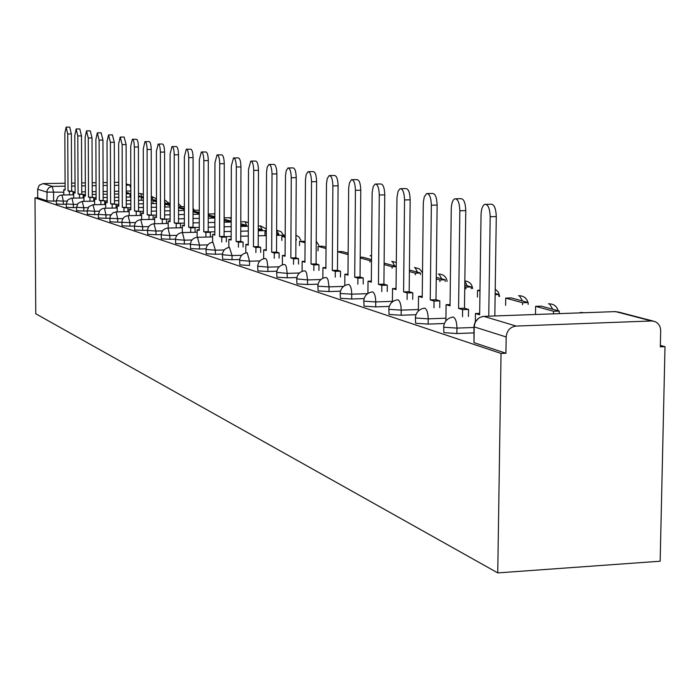 <?xml version="1.0" encoding="UTF-8"?>
<svg xmlns="http://www.w3.org/2000/svg" width="700" height="700" viewBox="0 0 700 700"><rect width="100%" height="100%" fill="white"/><g stroke="black" fill="none" stroke-linecap="round" stroke-linejoin="round"><path stroke-width="1.05" d="M443.686 327.136L443.887 332.649L456.89 333.541L456.96 328.108L443.949 327.233L443.695 326.375C444.491 321.475 447.256 318.43 451.981 317.249L453.302 317.047C455.586 318.351 456.802 322.044 456.96 328.108L473.961 327.469M415.398 317.905L415.634 323.269L428.155 324.1L428.216 318.841L415.686 318.01L415.406 317.249C416.168 312.384 418.898 309.4 423.614 308.306L424.769 308.149C426.921 309.4 428.067 312.961 428.216 318.841L445.935 318.194M388.815 309.234L389.069 314.449L401.144 315.236L401.196 310.126L389.113 309.348L388.824 308.665C389.533 303.844 392.236 300.921 396.926 299.906L397.95 299.784C399.971 300.974 401.047 304.421 401.196 310.126L418.373 309.523M363.781 301.061L364.044 306.136L375.707 306.88L375.751 301.919L364.079 301.184L363.781 300.571C364.455 295.811 367.124 292.95 371.779 291.996L372.68 291.9C374.579 293.037 375.611 296.38 375.751 301.919L392.411 301.359M340.165 293.361L340.428 298.296L351.706 298.996L351.741 294.175L340.463 293.484L340.165 292.933C340.804 288.234 343.429 285.434 348.031 284.541L348.828 284.463C350.63 285.556 351.601 288.794 351.741 294.175L367.605 293.659M317.844 286.081L318.106 290.885L329.017 291.55L329.053 286.86L318.132 286.204L317.844 285.705C318.447 281.076 321.029 278.338 325.579 277.498L326.918 277.848L328.037 279.842L329.053 286.86L343.56 286.396M296.713 279.186L296.975 283.868L307.545 284.498L307.571 279.93L296.713 278.863C297.29 274.304 299.828 271.626 304.308 270.83L305.541 271.171L306.609 273.114L307.571 279.93L320.88 279.527M276.684 272.659L276.946 277.217L287.192 277.812L287.219 273.368L276.692 272.37C277.244 267.89 279.729 265.265 284.148 264.504L285.285 264.854L286.291 266.735L287.219 273.368L299.451 273.009M257.679 266.455L257.924 270.9L267.873 271.469L267.89 267.129L257.679 266.201C258.204 261.8 260.645 259.236 264.994 258.51L266.053 258.851L267.006 260.671L267.89 267.129L279.16 266.814M239.61 260.558L239.846 264.898L249.515 265.44L249.524 261.205L239.61 260.339C240.118 256.007 242.506 253.496 246.785 252.814L247.257 252.787L249.524 261.205L259.928 260.925M222.407 254.949L222.644 259.184L232.032 259.7L232.05 255.57L222.407 254.756C222.898 250.504 225.243 248.045 229.451 247.389L232.05 255.57L241.657 255.316M206.019 249.602L206.246 253.741L215.381 254.24L215.39 250.197L206.019 249.428C206.491 245.254 208.793 242.848 212.931 242.218L215.39 250.197L224.28 249.97M190.391 244.51L190.61 248.544L199.5 249.016L199.509 245.079L190.391 244.352C190.838 240.249 193.095 237.895 197.164 237.291L212.643 236.915M175.455 239.636L175.665 243.582L184.336 244.037L184.336 240.179L175.455 239.496C175.893 235.471 178.106 233.17 182.105 232.584L197.155 232.225M161.184 234.981L161.385 238.84L169.829 239.277L169.829 235.506L161.184 234.859C161.604 230.904 163.782 228.646 167.702 228.078L182.359 227.745M147.525 230.527L147.718 234.307L155.96 234.719L155.951 231.026L147.525 230.414C147.928 226.537 150.062 224.324 153.921 223.773L155.951 231.026L162.531 230.877M134.435 226.266L134.627 229.959L142.669 230.361L142.66 226.739L134.435 226.161C134.838 222.346 136.929 220.176 140.726 219.651L142.66 226.739L148.768 226.608M121.896 222.171L122.071 225.794L129.929 226.17L129.92 222.635L117.705 222.162L117.688 218.689L110.022 218.33L110.206 216.143L112.691 212.949L116.139 211.899L117.688 218.689L122.972 218.575M109.856 218.251L110.031 221.795L117.705 222.162M98.297 214.48L98.464 217.954L105.962 218.304L105.954 214.9L98.297 214.401L100.039 210.14L102.279 208.661L104.457 208.259L105.954 214.9L110.862 214.804M87.185 210.857L87.343 214.261L94.675 214.602L94.666 211.26L87.185 210.787L88.9 206.596L93.03 204.75L94.666 211.26L99.234 211.173M76.493 207.366L76.65 210.709L83.825 211.032L83.816 207.76L76.493 207.305L78.172 203.192L82.241 201.381L83.816 207.76L88.06 207.681M66.211 204.015L66.36 207.287L73.377 207.602L73.369 204.391L66.211 203.963L67.856 199.911L71.216 198.196L83.956 197.916M56.297 200.786L56.438 203.998L63.315 204.304L63.306 201.145L56.297 200.734L57.916 196.752L60.008 195.388L62.011 195.02L63.306 201.145L66.981 201.075M63.805 192.202L46.83 192.106L37.66 189.219L37.721 197.776L35 197.829L501.043 353.447L497.752 572.898L660.161 561.216L665 346.666L660.363 345.363M35 197.829L35.77 313.775L497.752 572.898M665 346.666L660.327 346.859L660.686 330.916C660.564 326.287 658.577 323.137 654.727 321.466L651.534 320.967L516.101 326.069C510.177 326.935 506.87 330.558 506.179 336.963L474.206 326.882L474.075 325.29L475.151 322.123L478.677 318.159M501.043 353.447L505.925 353.246L506.179 336.963M56.297 201.066L53.62 201.119L53.567 192.386L52.316 186.384L65.109 186.165M118.746 182.332L114.415 182.411M107.17 182.525L103.093 182.595M96.04 182.718L92.199 182.779M85.33 182.893L81.707 182.954M75.022 183.067L71.601 183.12M65.091 183.234L43.059 183.601L52.316 186.384L48.886 187.67L47.127 190.242L46.883 200.821L53.62 201.119M37.66 189.219L39.226 185.281L43.059 183.601M473.891 332.885L456.89 333.541M444.404 323.505L428.155 324.1M415.975 314.703L401.144 315.236M389.27 306.416L375.707 306.88M364.14 298.585L351.706 298.996M340.445 291.183L329.017 291.55M318.062 284.174L307.545 284.498M296.887 277.524L287.192 277.812M276.815 271.215L267.873 271.469M239.68 259.499L232.032 259.7M222.46 254.047L215.381 254.24M206.062 248.85L199.5 249.016M190.409 243.889L184.336 244.037M175.472 239.138L169.829 239.277M161.192 234.596L155.96 234.719M147.525 230.248L142.669 230.361M134.444 226.074L129.929 226.17M109.839 218.225L105.962 218.304M98.297 214.524L94.675 214.602M87.185 210.971L83.825 211.032M76.501 207.541L73.377 207.602M66.211 204.242L63.315 204.304M505.925 353.246L473.988 342.641L473.97 326.795M37.721 197.776L46.883 200.821M66.246 127.129L69.737 127.102L71.356 133.936L67.734 133.971L66.124 127.129L64.829 133.403L65.126 190.059L63.788 189.656L65.126 189.639M69.405 194.88L69.388 191.345L73.01 191.284L68.022 190.934L67.734 133.971M69.388 191.345L68.022 190.934M63.814 194.976L63.788 189.656M126.227 193.165L128.914 193.112L126.227 192.377M128.914 193.112L128.914 193.795M71.645 190.873L71.356 133.936M73.01 191.284L73.027 194.81M76.265 128.975L79.817 128.94L81.498 135.905L77.805 135.94L76.134 128.975L74.795 135.354L75.075 193.051L73.684 192.64L75.075 192.614M79.511 197.995L79.494 194.381L83.178 194.32L78.076 193.961L77.805 135.94M79.494 194.381L78.076 193.961M73.71 198.109L73.684 192.64M138.495 196.192L140.035 196.157L138.495 195.737M140.035 196.157L140.035 196.866M130.821 194.688L130.043 194.477L130.821 194.46M130.051 197.059L130.043 194.477M81.76 193.891L81.498 135.905M83.178 194.32L83.195 197.925M86.669 130.883L90.274 130.847L92.015 137.952L88.261 137.987L86.529 130.883L85.138 137.375L85.391 196.157L83.947 195.72L85.391 195.694M89.994 201.232L89.976 197.54L93.73 197.47L88.506 197.094L88.261 137.987M89.976 197.54L88.506 197.094M83.974 201.346L83.947 195.72M151.567 199.325L151.576 200.06M143.377 198.153L141.278 197.575L143.377 197.531M141.286 200.252L141.278 197.575M92.251 197.024L92.015 137.952M93.73 197.47L93.748 201.162M97.466 132.869L101.132 132.834L102.944 140.07L99.12 140.114L97.317 132.869L95.874 139.484L96.101 199.377L94.605 198.931L96.101 198.905M100.879 204.601L100.87 200.812L104.685 200.742L99.339 200.357L99.12 140.114M100.87 200.812L99.339 200.357M94.623 204.724L94.605 198.931M156.459 201.758L152.941 200.786L156.459 200.725M152.941 203.577L152.941 200.786M103.154 200.287L102.944 140.07M104.685 200.742L104.703 204.523M108.701 134.934L112.411 134.89L114.301 142.284L110.407 142.327L108.535 134.934L107.03 141.662L107.231 202.729L105.674 202.265L107.231 202.23M112.201 208.093L112.184 204.216L116.078 204.146L110.6 203.744L110.407 142.327M112.184 204.216L110.6 203.744M105.7 208.224L105.674 202.265M170.109 204.4L165.051 204.129L170.109 205.529M165.051 207.034L165.051 204.129M114.476 203.665L114.301 142.284M116.078 204.146L116.086 208.014M120.374 137.077L124.145 137.034L126.114 144.576L122.15 144.629L120.199 137.077L118.641 143.938L118.808 206.211L117.189 205.721L118.808 205.695M123.97 211.732L123.961 207.76L127.925 207.681L122.308 207.27L122.15 144.629M123.961 207.76L122.308 207.27M117.206 211.873L117.189 205.721M184.371 208.311L178.518 207.585M184.371 209.457L178.518 207.847M126.263 207.191L126.114 144.576M127.925 207.681L127.934 211.654M132.528 139.309L136.36 139.265C137.576 139.562 138.259 142.126 138.407 146.974L134.374 147.018C134.216 142.17 133.543 139.606 132.335 139.309L130.716 146.3L130.856 209.834L129.168 209.326L130.856 209.291M136.229 215.521L136.22 211.452L140.254 211.365L134.505 210.936L134.374 147.018M136.22 211.452L134.505 210.936M129.176 215.67L129.168 209.326M199.273 212.398L193.051 211.164M198.441 214.209L198.441 213.343L193.043 211.855M198.441 213.343L199.273 213.325M138.53 210.849L138.407 146.974M140.254 211.365L140.263 215.434M145.189 141.636L149.082 141.593C150.351 141.881 151.06 144.506 151.218 149.459L147.105 149.511C146.947 144.55 146.239 141.925 144.979 141.636L143.29 148.768L143.404 213.614L141.636 213.08L143.395 213.045M148.995 219.468L148.986 215.294L153.107 215.206L147.201 214.751L147.105 149.511M148.986 215.294L147.201 214.751M141.654 219.634L141.636 213.08M214.865 216.668L208.241 214.891M212.389 218.094L212.389 217.184L208.232 216.037M212.389 217.184L214.865 217.131M151.305 214.664L151.218 149.459M153.107 215.206L153.107 219.38M158.393 144.06L162.347 144.016C163.678 144.305 164.412 146.982 164.579 152.058L160.379 152.119C160.221 147.035 159.486 144.349 158.165 144.069L156.406 151.34L156.476 217.543L154.639 216.991L156.476 216.956M162.312 223.589L162.304 219.301L166.504 219.205L160.44 218.732L160.379 152.119M162.304 219.301L160.44 218.732M154.648 223.755L154.639 216.991M226.931 222.154L226.931 221.2L231.053 221.104L224.14 219.214M231.053 221.104L231.053 222.058M226.931 221.2L224.131 220.43M164.623 218.645L164.579 152.058M166.504 219.205L166.504 223.492M172.174 146.597L176.19 146.545C177.572 146.825 178.351 149.572 178.518 154.77L174.239 154.831C174.072 149.625 173.303 146.877 171.92 146.597L170.091 154.018L170.117 221.646L168.201 221.069L170.117 221.034M176.207 227.885L176.207 223.484L180.486 223.388L174.256 222.898L174.239 154.831M176.207 223.484L174.256 222.898M168.21 228.069L168.201 221.069M242.104 226.38L242.104 225.382L246.312 225.286L240.791 223.773M246.312 225.286L246.304 226.284M242.104 225.382L240.791 225.024M178.518 222.801L178.518 154.77M180.486 223.388L180.486 227.789M186.567 149.24L190.645 149.188C192.097 149.459 192.911 152.268 193.086 157.605L188.72 157.666C188.545 152.32 187.74 149.52 186.287 149.24L184.38 156.817L184.362 225.934L182.359 225.33L184.362 225.286M190.724 232.382L190.724 227.85L195.09 227.745L193.034 227.132L188.685 227.237L188.72 157.666M190.724 227.85L188.685 227.237M182.359 232.557L182.359 225.33M258.256 229.749L262.238 229.652L258.265 228.568M262.238 229.652L262.238 230.694M193.034 227.132L193.086 157.605M195.09 227.745L195.081 232.277M201.617 152.005L205.756 151.952C207.279 152.215 208.136 155.085 208.311 160.562L203.857 160.633C203.674 155.146 202.834 152.276 201.311 152.005L199.316 159.74L199.255 230.414L197.164 229.784L199.255 229.74M205.905 237.081L205.905 232.418L210.359 232.312L208.215 231.674L203.77 231.77L203.857 160.633M205.905 232.418L203.77 231.77M197.155 237.291L197.164 229.784M276.605 234.273L278.889 234.22L276.614 233.59M278.889 234.22L278.88 235.314M266.289 232.059L264.976 231.691L266.297 231.656M264.959 235.646L264.976 231.691M208.215 231.674L208.311 160.562M210.359 232.312L210.359 236.968M217.367 154.901L221.567 154.84C223.178 155.102 224.07 158.043 224.254 163.669L219.704 163.73C219.52 158.104 218.627 155.164 217.035 154.901L214.952 162.803L214.83 235.104L212.643 234.439L214.83 234.386M221.786 241.999L221.795 237.195L226.345 237.09L224.096 236.416L219.564 236.521L219.704 163.73M221.795 237.195L219.564 236.521M212.634 242.244L212.643 234.439M296.31 238.989L296.301 240.144M285.189 237.265L281.864 236.346L285.189 236.267M281.838 240.502L281.864 236.346M224.096 236.416L224.254 163.669M226.345 237.09L226.336 241.885M233.879 157.929L238.14 157.876C239.829 158.121 240.765 161.131 240.957 166.915L236.303 166.985C236.119 161.201 235.182 158.183 233.502 157.938L231.332 166.005L231.149 240.013L228.856 239.321L231.149 239.26M238.438 247.152L238.455 242.209L243.101 242.095L240.739 241.386L236.11 241.5L236.303 166.985M238.455 242.209L236.11 241.5M228.839 247.459L228.856 239.321M305.078 241.395L299.53 241.22L305.069 242.751M299.512 245.586L299.53 241.22M240.739 241.386L240.957 166.915M243.101 242.095L243.084 247.03M251.186 161.114L255.509 161.053C257.285 161.28 258.283 164.369 258.475 170.319L253.724 170.398C253.523 164.439 252.543 161.35 250.775 161.123L248.5 169.374L248.255 245.157L245.849 244.431L248.264 244.37M255.902 252.56L255.92 247.459L260.671 247.336L258.195 246.601L253.461 246.724L253.724 170.398M255.92 247.459L253.461 246.724M245.822 252.945L245.849 244.431M326.034 247.144L322.656 246.216L318.054 246.33L326.025 248.526M318.027 250.924L318.054 246.33M258.195 246.601L258.475 170.319M260.671 247.336L260.654 252.438M269.369 164.456L273.752 164.395C275.625 164.605 276.675 167.773 276.885 173.906L272.02 173.976C271.81 167.843 270.777 164.675 268.905 164.465L267.216 167.169L266.551 171.999L266.219 250.565L263.69 249.804L266.219 249.734M274.243 258.248L274.269 252.98L279.125 252.858L276.526 252.079L271.688 252.21L272.02 173.976M274.269 252.98L271.688 252.21M263.655 258.738L263.69 249.804M348.145 253.199L342.186 251.562L337.61 251.685M348.136 254.625L337.61 251.729M276.526 252.079L276.885 173.906M279.125 252.858L279.099 258.116M288.488 167.965L292.924 167.904C294.91 168.088 296.012 171.343 296.231 177.669L291.261 177.748C291.043 171.421 289.949 168.166 287.971 167.974L286.204 170.756L285.504 175.691L285.092 256.244L282.433 255.439L285.101 255.369M293.536 264.224L293.562 258.79L298.533 258.65L295.803 257.836L290.841 257.967L291.261 177.748M293.562 258.79L290.841 257.967M282.389 264.863L282.433 255.439M371.516 259.604L362.696 257.189L360.211 257.259M369.985 262.071L370.002 260.662L360.203 257.959M370.002 260.662L371.507 260.619M295.803 257.836L296.231 177.669M298.533 258.65L298.506 264.084M308.621 171.666L313.11 171.596C315.21 171.763 316.382 175.105 316.61 181.624L311.517 181.711C311.29 175.184 310.126 171.841 308.035 171.675L306.189 174.545L305.454 179.576L304.955 262.22L302.155 261.371L304.964 261.293M313.845 270.524L313.88 264.898L318.964 264.757L316.085 263.891L311.019 264.04L311.517 181.711M313.88 264.898L311.019 264.04M302.102 271.346L302.155 261.371M396.261 266.385L384.116 263.104M392.079 268.249L392.096 266.752L384.099 264.547M392.096 266.752L396.261 266.63M316.085 263.891L316.61 181.624M318.964 264.757L318.929 270.375M329.84 175.569L334.373 175.499C336.613 175.621 337.846 179.06 338.091 185.806L332.876 185.894C332.64 179.148 331.406 175.709 329.184 175.577L327.25 178.535L326.48 183.68L325.894 268.511L322.936 267.627L325.894 267.54M335.256 277.165L335.3 271.346L340.506 271.189L337.47 270.287L332.281 270.436L332.876 185.894M335.3 271.346L332.281 270.436M322.866 278.241L322.936 267.627M415.363 274.759L415.38 273.175L420.481 273.026L409.421 269.99M420.481 273.026L420.464 274.601M415.38 273.175L409.404 271.53M337.47 270.287L338.091 185.806M340.506 271.189L340.463 277.007M352.257 179.69L356.825 179.611C359.205 179.699 360.517 183.234 360.771 190.216L355.434 190.312C355.18 183.33 353.868 179.795 351.505 179.699L349.484 182.752L348.679 188.002L347.979 275.161L344.864 274.216L347.988 274.129M357.866 284.183L357.919 278.145L363.256 277.988L360.045 277.025L354.725 277.191L355.434 190.312M357.919 278.145L354.725 277.191M344.776 285.591L344.864 274.216M439.933 281.627L439.959 279.956L445.174 279.79L436.257 277.349M445.174 279.79L445.156 281.47M439.959 279.956L436.24 278.933M360.045 277.025L360.771 190.216M363.256 277.988L363.204 284.016M375.953 184.048L380.546 183.969C383.084 184.004 384.493 187.644 384.764 194.88L379.286 194.985C379.015 187.74 377.615 184.1 375.095 184.065L373.223 186.515L372.137 192.579L371.324 282.179L368.025 281.19L371.332 281.085M381.78 291.611L381.832 285.346L387.31 285.171L383.915 284.156L378.455 284.331L379.286 194.985M381.832 285.346L378.455 284.331M367.92 293.44L368.025 281.19M465.903 288.899L465.92 287.114L471.275 286.947L464.782 285.171M471.275 286.947L471.249 288.724M465.92 287.114L464.765 286.799M383.915 284.156L384.764 194.88M387.31 285.171L387.249 291.436M401.056 188.668L405.668 188.58C408.371 188.554 409.876 192.308 410.165 199.824L404.547 199.938C404.259 192.412 402.762 188.659 400.067 188.685L398.116 191.231L396.97 197.418L396.025 289.616L392.534 288.566L396.034 288.453M407.102 299.477L407.172 292.967L412.79 292.784L409.185 291.707L403.594 291.891L404.547 199.938M407.172 292.967L403.594 291.891M392.402 301.875L392.534 288.566M495.136 294.639L498.899 294.516L495.154 293.493M498.899 294.516L498.864 296.406M479.972 290.99L477.54 290.316L479.99 290.238M477.444 297.124L477.54 290.316M409.185 291.707L410.165 199.824M412.79 292.784L412.72 299.285M427.691 193.567L432.294 193.48C435.199 193.375 436.809 197.242 437.124 205.065L431.349 205.188C431.043 197.356 429.441 193.489 426.554 193.585L424.235 196.971L423.308 202.562L422.223 297.491L418.521 296.38L422.231 296.257M433.974 307.825L434.053 301.053L439.819 300.86L435.995 299.714L430.246 299.906L431.349 205.188M434.053 301.053L430.246 299.906M418.355 310.993L418.521 296.38M528.185 302.54L511.262 297.902L505.715 298.095L522.559 302.741L528.185 302.54L528.15 304.456M522.524 304.754L522.559 302.741M505.61 305.34L505.715 298.095M435.995 299.714L437.124 205.065M439.819 300.86L439.731 307.624M456.015 198.782L460.574 198.686C463.706 198.494 465.43 202.475 465.771 210.639L459.847 210.761C459.506 202.597 457.782 198.607 454.676 198.809C452.602 200.095 451.465 203.516 451.255 209.081L450.039 305.865L446.101 304.684L450.056 304.544M462.525 316.715L462.621 309.645L468.545 309.444L464.476 308.227L458.579 308.429L459.847 210.761M462.621 309.645L458.579 308.429M445.9 320.933L446.101 304.684M559.282 311.071L541.31 306.145L535.622 306.338L553.508 311.273L559.282 311.071L559.247 313.224M553.472 313.425L553.508 311.273M535.491 314.081L535.622 306.338M464.476 308.227L465.771 210.639M468.545 309.444L468.449 316.496M486.176 204.339L490.674 204.242C494.043 203.919 495.915 208.031 496.282 216.571L490.192 216.711C489.816 208.162 487.961 204.05 484.601 204.365C482.449 205.756 481.259 209.265 481.04 214.918L479.649 314.773L475.449 313.512L479.666 313.355M488.758 316.172L490.192 216.711M475.335 321.781L475.449 313.512M494.83 315.954L496.282 216.571M651.534 320.967L615.528 311.596L483.84 316.356L516.101 326.069M130.812 191.013L126.227 191.091M118.773 191.222L114.441 191.301M107.196 191.433L103.119 191.502M96.075 191.634L92.234 191.695M85.374 191.817L81.743 191.888M75.066 192.001L73.019 192.045M71.619 186.06L75.04 185.999M81.716 185.885L85.348 185.824M92.207 185.701L96.049 185.64M103.101 185.518L107.179 185.447M114.424 185.325L118.755 185.255M126.21 185.124L129.657 185.062L126.21 184.17M207.734 244.869L199.509 245.079L197.523 237.282M191.966 239.995L184.336 240.179L182.438 232.575M176.916 235.34L169.829 235.506L168.018 228.078M135.599 222.513L129.92 222.635L128.065 215.696C124.337 216.204 122.281 218.33 121.896 222.084M77.315 204.321L73.369 204.391L72.021 198.144M141.89 196.831L140.63 193.585L138.495 193.62M153.309 200.025L151.778 196.656M165.156 203.341L164.605 200.952M231.201 219.188L229.81 217.726M246.873 226.275L245.079 221.751L240.8 221.839M262.57 230.694L260.321 225.969M278.959 235.314L278.889 234.719M278.801 234.194L276.623 230.352M371.551 256.27L370.125 255.631M394.704 265.956L392.297 261.441L391.703 261.459M417.576 272.23L415.047 267.584L414.4 267.601M441.691 278.836L439.031 274.041L438.322 274.067M467.145 285.819L464.835 281.102M522.559 301L519.418 295.724L518.499 295.75M552.781 309.286L549.456 303.817L548.441 303.852M582.146 312.804L580.256 312.463M473.988 342.641L474.206 326.882C474.871 320.688 478.082 317.179 483.84 316.356L482.562 316.496M614.346 311.64L618.634 312.078L653.196 321.072M130.804 185.176L129.657 185.062L130.804 187.819M143.369 194.276L140.604 193.585M61.985 195.011L73.692 194.801M83.178 194.626L85.382 194.591M92.243 194.46L96.084 194.39M103.127 194.268L107.205 194.189M114.45 194.058L118.773 193.979M126.227 193.847L130.821 193.76M156.459 198.739L151.97 196.648M93.73 197.732L96.101 197.689M103.145 197.558L107.223 197.479M114.459 197.347L118.781 197.269M126.236 197.129L130.83 197.041M138.504 196.901L143.369 196.805M151.279 196.656L151.804 196.648M169.138 203.263L164.605 199.876M82.399 201.381L94.614 201.145M104.685 200.952L107.231 200.909M114.476 200.769L118.799 200.681M126.245 200.541L130.83 200.454M138.504 200.305L143.377 200.218M151.279 200.069L156.459 199.964M181.519 206.701L178.518 203.656M93.205 204.75L105.683 204.505M116.078 204.304L118.808 204.251M126.254 204.102L130.839 204.015M138.513 203.866L143.386 203.77M151.287 203.612L156.459 203.508M164.614 203.35L170.109 203.245M194.381 210.289L193.051 208.311M104.44 208.25L117.197 207.996M127.925 207.778L130.847 207.725M138.521 207.567L143.386 207.471M151.287 207.314L156.468 207.209M164.614 207.043L170.109 206.938M178.518 206.763L184.371 206.649M116.121 211.899L129.168 211.627M140.254 211.4L143.395 211.339M151.296 211.173L156.468 211.067M164.614 210.901L170.117 210.787M178.518 210.612L184.371 210.49M193.051 210.315L199.273 210.184M128.293 215.688L141.645 215.407M152.976 215.171L156.476 215.093M164.614 214.926L170.117 214.804M178.518 214.629L184.362 214.506M193.043 214.322L199.273 214.191M208.241 213.999L214.865 213.859M231.201 217.796L230.09 217.709M140.971 219.643L154.648 219.345M166.136 219.1L170.117 219.013M178.518 218.829L184.362 218.706M193.043 218.514L199.264 218.383M208.232 218.19L214.856 218.041M224.14 217.84L229.828 217.718M248.334 222.591L245.053 221.742M154.192 223.773L168.201 223.457M179.856 223.195L184.362 223.099M193.043 222.906L199.264 222.766M208.224 222.565L214.856 222.416M224.131 222.215L231.193 222.058M266.306 228.987L260.662 225.951M194.18 227.474L199.255 227.36M208.224 227.159L214.847 227.001M224.123 226.791L231.184 226.634M240.782 226.406L248.316 226.24M258.274 226.013L260.339 225.96M283.535 235.2L281.059 231.674L276.964 230.344M209.143 231.945L214.839 231.814M224.114 231.595L231.166 231.429M240.774 231.201L248.307 231.026M258.256 230.79L266.297 230.606M300.746 240.03L298.97 236.976L295.925 235.191M224.787 236.618L231.157 236.469M240.756 236.233L248.29 236.049M258.239 235.812L266.28 235.62M276.605 235.366L285.197 235.156M318.754 245.096L316.234 241.229M371.56 255.657L370.387 255.623M396.296 262.517L392.306 261.45M422.502 272.711L419.589 268.966L415.065 267.584M447.134 281.409C446.32 276.841 443.625 274.391 439.058 274.05M472.657 288.68C472.001 284.06 469.394 281.461 464.844 280.892M499.625 296.38L498.374 292.119L495.224 289.1M527.931 302.47C526.68 298.217 523.863 295.969 519.496 295.741M558.171 310.765C556.903 306.381 554.032 304.08 549.553 303.852M583.844 312.743L581.49 312.463M130.611 185.141L126.21 183.995"/></g></svg>
